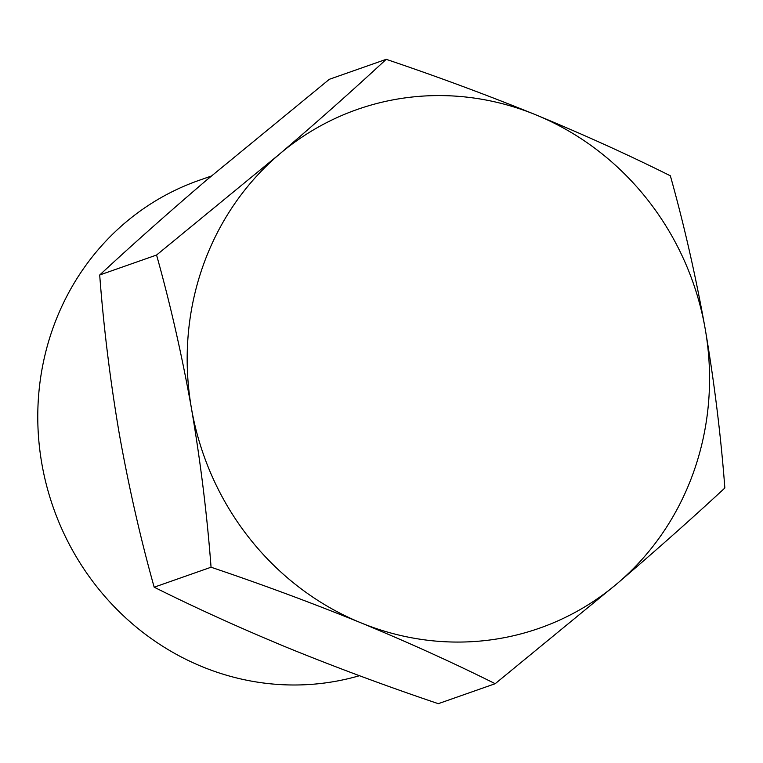 <?xml version="1.0" encoding="UTF-8"?>
<svg xmlns="http://www.w3.org/2000/svg" width="763" height="763" viewBox="0 0 763 763"><rect width="100%" height="100%" fill="white"/><g stroke="black" fill="none" stroke-linecap="round" stroke-linejoin="round"><path stroke-width="1.14" d="M495.197 683.705L438.315 703.677C387.032 686.376 337.122 667.854 288.586 648.121C240.526 628.254 195.719 607.939 154.174 587.195C140.44 538.182 128.813 487.042 119.276 433.785C110.196 380.365 103.663 327.432 99.695 275.004C132.295 244.77 168.022 213.049 206.859 179.839L329.349 79.295L386.221 59.323C353.612 89.557 317.894 121.279 279.058 154.488L156.568 255.033C170.302 304.046 181.937 355.186 191.465 408.443C200.555 461.863 207.078 514.796 211.055 567.224C262.338 584.525 312.248 603.037 360.785 622.77C408.854 642.646 453.651 662.961 495.197 683.705L617.677 583.161C656.485 549.98 692.213 518.258 724.85 487.996C720.873 435.549 714.349 382.625 705.26 329.215C695.722 275.939 684.096 224.808 670.362 175.805C628.865 155.07 584.057 134.755 535.95 114.879C487.443 95.156 437.533 76.643 386.221 59.323M211.341 176.034L198.924 180.392A260.431 245.8 70.7 0 0 51.15 501.196A260.431 245.8 70.7 0 0 359.44 675.713M99.695 275.004L156.568 255.033M154.174 587.195L211.055 567.224M705.26 329.215A274.899 259.458 70.7 0 0 535.95 114.879A274.899 259.458 70.7 0 0 279.058 154.488A274.899 259.458 70.7 0 0 191.465 408.443A274.899 259.458 70.7 0 0 360.785 622.77A274.899 259.458 70.7 0 0 617.677 583.161A274.899 259.458 70.7 0 0 705.26 329.215"/></g></svg>
